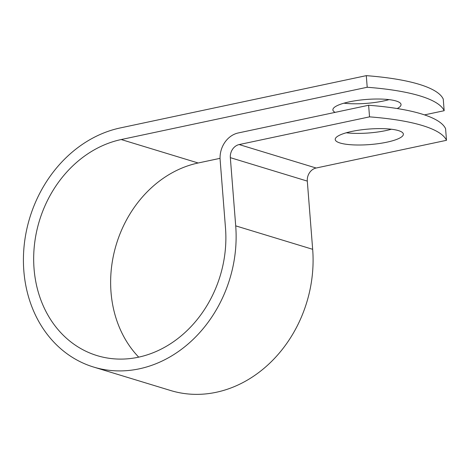 <?xml version="1.0" encoding="UTF-8"?>
<svg xmlns="http://www.w3.org/2000/svg" width="470" height="470" viewBox="0 0 470 470"><rect width="100%" height="100%" fill="white"/><g stroke="black" fill="none" stroke-linecap="round" stroke-linejoin="round"><path stroke-width="0.7" d="M335.122 112.365A34.181 7.773 -4.5 0 1 332.889 109.892A34.181 7.773 -4.5 0 1 357.535 100.421A34.181 7.773 -4.5 0 1 396.145 101.009A34.181 7.773 -4.5 0 1 401.039 104.528A34.181 7.773 -4.5 0 1 397.221 108.541M398.478 130.613A34.181 7.773 175.5 0 0 359.867 130.025A34.181 7.773 175.5 0 0 335.216 139.496A34.181 7.773 175.5 0 0 340.104 143.015A34.181 7.773 175.5 0 0 378.72 143.603A34.181 7.773 175.5 0 0 403.366 134.132A34.181 7.773 175.5 0 0 398.478 130.613M424.498 114.886L444.168 110.709A174.393 39.656 175.5 0 0 367.205 87.256L121.207 139.537A112.107 94.482 106.9 0 0 34.463 244.688A112.107 94.482 106.9 0 0 97.096 355.614A112.107 94.482 106.9 0 0 225.494 228.026L220.13 159.824A23.318 19.652 -73.1 0 1 238.255 132.957L368.621 105.251A174.393 39.656 -4.5 0 1 445.584 128.698L446.5 140.307A174.393 39.656 175.5 0 0 369.538 116.86L239.171 144.566A11.362 9.576 -73.1 0 0 230.335 157.656L235.705 225.859A124.068 104.563 106.9 0 1 93.606 367.052A124.068 104.563 106.9 0 1 24.293 244.294A124.068 104.563 106.9 0 1 120.291 127.928L366.295 75.647L367.205 87.256M138.685 357.135A112.107 94.482 106.9 0 1 116.413 244.089A112.107 94.482 106.9 0 1 198.17 162.99L220.054 158.337M346.261 132.787A34.181 7.773 175.5 0 0 391.41 129.232M446.5 140.307L316.134 168.019A11.362 9.576 -73.1 0 0 307.304 181.109L312.668 249.312A124.068 104.563 106.9 0 1 170.569 390.505L93.606 367.052M389.078 99.628A34.181 7.773 -4.5 0 1 343.928 103.183M444.168 110.709L443.257 99.094A174.393 39.656 175.5 0 0 366.295 75.647M368.621 105.251L369.538 116.86M198.17 162.99L121.207 139.537M316.134 168.019L239.171 144.566M307.304 181.109L230.335 157.656M312.668 249.312L235.705 225.859"/></g></svg>
